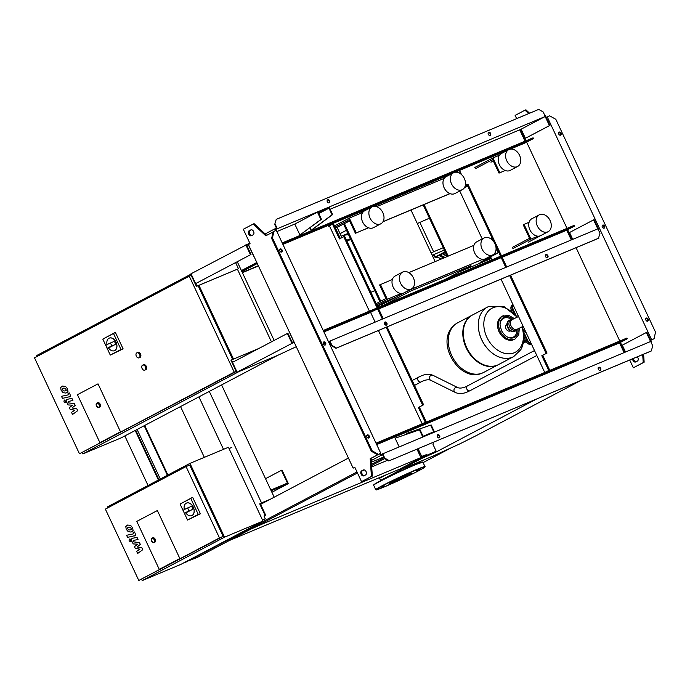 <?xml version="1.0" encoding="UTF-8"?>
<svg xmlns="http://www.w3.org/2000/svg" width="690" height="690" viewBox="0 0 690 690"><rect width="100%" height="100%" fill="white"/><g stroke="black" fill="none" stroke-linecap="round" stroke-linejoin="round"><path stroke-width="1.03" d="M127.452 527.91L128.357 529.834L130.1 529.998L131.419 529.195L130.513 527.264L128.754 527.108L127.452 527.91L128.754 527.108M130.1 529.998L131.419 529.195M128.185 531.636L131.074 532.068L133.092 530.61L132.67 527.885L130.686 525.47L127.779 525.038L125.778 526.487L126.21 529.23L128.185 531.636M134.378 535.932C135.447 535.759 135.671 534.828 135.042 533.137L134.49 531.956L133.161 532.232L133.308 533.879L126.581 535.285L127.555 537.355L135.266 535.587M133.532 533.025L133.308 533.879M130.746 540.003L129.315 539.192L129.064 540.891L130.488 541.702L130.746 540.003M129.987 538.907L129.315 539.192M131.057 541.469L130.488 541.702M132.54 538.364C131.471 538.545 131.247 539.485 131.876 541.176L133.17 543.918L137.569 544.177L134.472 546.696L135.231 548.317L139.923 549.188L136.646 551.345L137.646 553.475L142.796 549.671L141.95 547.86L137.172 546.954L140.32 544.393L139.475 542.582L133.688 541.909L133.386 541.27L133.61 540.417L138.026 539.476L137.051 537.407L132.894 538.191M133.386 541.27L133.61 540.417M186.059 466.578L189.716 465.043L223.137 536.389L138.785 580.462L105.372 509.117L186.059 466.578L219.472 537.924L138.785 580.462M157.372 510.54L179.84 558.512L159.261 569.362L136.784 521.39L157.372 510.54L179.84 558.512L159.261 569.362L136.784 521.39L157.372 510.54M223.137 536.389L219.472 537.924M189.966 463.378L224.535 537.182L263.002 521.071L228.433 447.267L189.966 463.378L107.631 506.788L108.063 507.702M141.597 579.281L142.209 580.592L180.668 564.48L263.002 521.071M224.535 537.182L142.209 580.592M262.571 520.157L265.262 518.742L263.985 516.016M262.459 519.915L265.262 518.742M229.037 448.578L231.849 447.396M184.325 509.6A6.796 4.64 67.3 0 1 186.481 503.088A6.796 4.64 67.3 0 1 193.226 507.185A6.796 4.64 67.3 0 1 191.734 515.628A6.796 4.64 67.3 0 1 185.714 512.799M186.533 503.062A6.796 4.64 67.3 0 1 186.576 503.045A6.796 4.64 67.3 0 1 193.321 507.15A6.796 4.64 67.3 0 1 191.829 515.585A6.796 4.64 67.3 0 1 191.786 515.602M187.439 512.075L184.385 513.351L183.074 510.264L184.385 513.351L187.499 512.049A1.63 1.113 67.3 0 1 187.439 512.075A1.63 1.113 67.3 0 1 187.37 512.101M183.074 510.264L186.697 508.349A1.63 1.113 67.3 0 1 186.757 508.323A1.63 1.113 67.3 0 1 188.396 509.349A1.63 1.113 67.3 0 1 188.077 511.307L184.454 513.213M186.817 508.297L190.725 506.667A1.63 1.113 67.3 0 1 190.785 506.632A1.63 1.113 67.3 0 1 192.424 507.668A1.63 1.113 67.3 0 1 192.105 509.617L187.499 512.049M183.023 510.359L180.073 504.062L192.648 497.309L190.759 498.43L198.237 514.395L187.551 520.027L184.42 513.334M192.648 497.309L200.367 513.791L198.237 514.395M200.367 513.791L187.551 520.027M180.073 504.062L190.759 498.43M151.869 541.728A2.45 1.673 -112.7 0 0 153.956 542.625L151.446 541.176L152.067 538.105L152.8 537.803A2.45 1.673 67.3 0 1 155.224 539.278A2.45 1.673 67.3 0 1 154.689 542.314L153.956 542.625A2.45 1.673 -112.7 0 0 154.491 539.589A2.45 1.673 -112.7 0 0 152.067 538.105A2.45 1.673 -112.7 0 0 151.239 540.227M457.53 322.886A28.005 20.415 62.2 0 0 451.726 355.566A28.005 20.415 62.2 0 0 483.656 372.436A28.005 20.415 -117.8 0 1 451.726 355.566A28.005 20.415 -117.8 0 1 457.53 322.886A28.005 20.415 62.2 0 0 457.487 322.911A28.005 20.415 62.2 0 0 451.683 355.583A28.005 20.415 62.2 0 0 482.422 373.023A28.005 20.415 62.2 0 0 483.612 372.462A28.005 20.415 62.2 0 0 483.638 372.445L482.215 373.118C458.583 383.959 431.768 337.91 457.487 322.911L472.02 315.244A28.005 20.415 -117.8 0 1 472.27 315.114M498.396 364.665A28.005 20.415 -117.8 0 1 498.145 364.794A28.005 20.415 -117.8 0 1 466.216 347.924A28.005 20.415 -117.8 0 1 472.02 315.244M513.645 356.627A28.005 20.415 -117.8 0 1 513.627 356.635L498.637 364.536A28.005 20.415 -117.8 0 1 466.716 347.665A28.005 20.415 -117.8 0 1 472.521 314.985L487.502 307.085A28.005 20.415 62.2 0 0 481.698 339.765A28.005 20.415 62.2 0 0 513.627 356.635A28.005 20.415 -117.8 0 1 481.698 339.765A28.005 20.415 -117.8 0 1 487.502 307.085A28.005 20.415 -117.8 0 1 487.52 307.076M521.882 326.931A24.9 18.147 -117.8 0 1 514.188 352.771A24.9 18.147 -117.8 0 1 486.864 337.272A24.9 18.147 -117.8 0 1 493.083 307.714A24.9 18.147 -117.8 0 1 516.845 317.279M506.943 324.36L506.762 324.455A3.657 2.665 62.2 0 0 506.003 328.725A3.657 2.665 62.2 0 0 510.014 331.002A3.657 2.665 62.2 0 0 510.169 330.933L510.359 330.829M515.775 329.984A5.442 3.967 -117.8 0 1 509.582 326.715A5.442 3.967 -117.8 0 1 510.704 320.367L512.178 319.591A5.442 3.967 -117.8 0 0 512.17 319.599A5.442 3.967 -117.8 0 0 511.057 325.93A5.442 3.967 -117.8 0 0 517.026 329.311A5.442 3.967 -117.8 0 0 517.259 329.208L515.775 329.984M523.149 326.353L517.284 329.19A5.442 3.967 -117.8 0 1 517.259 329.208M518 316.745A21.485 15.663 -117.8 0 1 517.836 315.002M523.072 326.387A21.485 15.663 62.2 0 0 523.503 327.103M526.453 333.399A21.485 15.663 -117.8 0 1 523.011 329.38M433.846 255.412L434.89 257.163L438.366 257.689M436.037 256.559L434.89 257.163M433.631 255.291A2.174 1.587 62.2 0 0 434.562 256.697M445.8 253.17L444.765 252.894M270.842 490.047L287.445 483.095L281.451 470.304L282.003 470.071L288.342 483.604L271.886 492.281M288.342 483.604L271.187 490.788M281.451 470.304L265.529 478.696M204.335 457.358L180.538 406.565M251.005 254.481L195.624 283.616L251.005 254.481L246.735 245.381L248.271 244.622L253.687 256.188M196.883 286.134L238.464 268.721L196.391 286.402L196.883 286.134L195.693 283.59M235.592 262.605L238.464 268.721M249.771 243.061L191.009 273.775L195.624 283.616M248.754 244.338L248.426 243.63M247.287 245.148L246.942 244.407M250.453 254.714L245.838 244.872M191.052 273.87L190.63 274.103L196.391 286.402M294.164 342.214L237.101 372.177L232.496 362.336L287.877 333.201L292.137 342.3L293.681 341.55L288.403 329.915M232.565 362.302L231.452 359.939L258.681 348.536M237.101 372.177L238.205 371.72L236.722 372.497L230.96 360.197L231.452 359.939M292.689 342.076L293.034 342.809M287.325 333.434L291.939 343.275M236.722 372.497L278.303 355.083L296.269 346.699M136.818 352.866A2.717 1.854 67.3 0 1 136.922 352.814A2.717 1.854 67.3 0 1 139.656 354.531A2.717 1.854 67.3 0 1 139.13 357.782A2.717 1.854 67.3 0 1 139.026 357.834A2.717 1.854 67.3 0 1 136.292 356.118A2.717 1.854 67.3 0 1 136.818 352.866M137.741 352.478A2.717 1.854 67.3 0 1 137.836 352.435A2.717 1.854 67.3 0 1 140.57 354.143A2.717 1.854 67.3 0 1 140.044 357.403A2.717 1.854 67.3 0 1 139.941 357.446A2.717 1.854 67.3 0 1 139.837 357.489M142.58 365.165A2.717 1.854 67.3 0 1 142.683 365.113A2.717 1.854 67.3 0 1 145.417 366.83A2.717 1.854 67.3 0 1 144.891 370.082A2.717 1.854 67.3 0 1 144.788 370.133A2.717 1.854 67.3 0 1 142.054 368.417A2.717 1.854 67.3 0 1 142.58 365.165M143.503 364.777A2.717 1.854 67.3 0 1 143.598 364.734A2.717 1.854 67.3 0 1 146.332 366.442A2.717 1.854 67.3 0 1 145.806 369.702A2.717 1.854 67.3 0 1 145.702 369.745A2.717 1.854 67.3 0 1 145.599 369.788M198.099 285.686L232.642 359.438M236.247 371.496L79.445 453.77L34.5 357.825L189.284 276.224L234.221 372.169L79.445 453.77M98.023 383.847L120.491 431.819L99.912 442.67L77.435 394.697L98.023 383.847L120.491 431.819L99.912 442.67L77.435 394.697L98.023 383.847M191.242 275.405L189.284 276.224M236.178 371.341L234.221 372.169M190.733 274.318L36.76 355.497L37.191 356.411M82.248 452.597L82.86 453.899L121.319 437.788L277.751 355.315L239.283 371.427L82.86 453.899M198.953 285.324L233.505 359.085M271.429 341.817L237.42 269.212M274.12 340.394L237.265 261.726M107.054 344.655A6.796 4.64 67.3 0 1 109.218 338.143A6.796 4.64 67.3 0 1 115.963 342.24A6.796 4.64 67.3 0 1 114.471 350.675A6.796 4.64 67.3 0 1 108.442 347.855M109.262 338.117A6.796 4.64 67.3 0 1 109.305 338.1A6.796 4.64 67.3 0 1 116.049 342.197A6.796 4.64 67.3 0 1 114.566 350.641A6.796 4.64 67.3 0 1 114.514 350.658M110.167 347.13L107.114 348.407L105.803 345.319L107.123 348.398L110.228 347.105A1.63 1.113 67.3 0 1 110.167 347.13A1.63 1.113 67.3 0 1 110.107 347.156M105.803 345.319L109.425 343.404A1.63 1.113 67.3 0 1 109.486 343.379A1.63 1.113 67.3 0 1 111.125 344.405A1.63 1.113 67.3 0 1 110.814 346.354L107.192 348.269M109.555 343.353L113.453 341.714A1.63 1.113 67.3 0 1 113.522 341.688A1.63 1.113 67.3 0 1 115.161 342.714A1.63 1.113 67.3 0 1 114.842 344.672L110.228 347.105M105.76 345.414L102.81 339.118L115.377 332.364L113.496 333.477L120.974 349.442L110.288 355.083L107.157 348.39M115.377 332.364L123.105 348.847L120.974 349.442M123.105 348.847L110.288 355.083M102.81 339.118L113.496 333.477M96.807 406.643A2.45 1.673 -112.7 0 0 98.894 407.54L96.384 406.091L96.997 403.029L97.73 402.719A2.45 1.673 67.3 0 1 100.162 404.193A2.45 1.673 67.3 0 1 99.627 407.229L98.894 407.54A2.45 1.673 -112.7 0 0 99.429 404.504A2.45 1.673 -112.7 0 0 96.997 403.029A2.45 1.673 -112.7 0 0 96.177 405.142M417.329 448.992L420.495 456.702M418.062 448.681L421.59 456.202L420.857 456.513M385.046 475.393L379.526 478.299L379.293 477.799M385.779 475.082L379.526 478.299M421.59 456.202L420.521 456.763M372.41 466.613L371.841 465.396M347.389 221.921L349.649 220.981M374.058 206.345L431.811 182.151L432.345 183.307M358.05 214.426L363.639 211.485M409.42 290.111L409.989 291.344L470.985 265.788L470.408 264.563L409.42 290.111L382.251 304.437L381.803 303.479M470.985 265.788L445.093 279.441M384.097 304.997L409.989 291.344M410.973 210.001L435.14 261.588M380.742 301.22L344.353 223.526M381.915 305.912L380.975 303.911M379.914 301.651L343.525 223.965M548.153 231.676L540.744 235.583A9.513 6.934 -117.8 0 1 529.894 229.848A9.513 6.934 -117.8 0 1 531.861 218.739L539.269 214.84A9.513 6.934 -117.8 0 1 550.12 220.567A9.513 6.934 -117.8 0 1 548.153 231.676A9.513 6.934 -117.8 0 1 537.303 225.94A9.513 6.934 -117.8 0 1 539.269 214.84M482.077 249.073A9.513 6.934 62.2 0 0 492.927 254.808A9.513 6.934 62.2 0 0 494.902 243.699A9.513 6.934 62.2 0 0 484.052 237.972A9.513 6.934 62.2 0 0 482.077 249.073M484.052 237.972L476.643 241.88A9.513 6.934 62.2 0 0 474.668 252.98A9.513 6.934 62.2 0 0 485.519 258.716L492.927 254.808M411.421 288.955L404.012 292.862A9.513 6.934 -117.8 0 1 393.162 287.126A9.513 6.934 -117.8 0 1 395.129 276.017L402.537 272.119A9.513 6.934 -117.8 0 1 413.388 277.846A9.513 6.934 -117.8 0 1 411.421 288.955A9.513 6.934 -117.8 0 1 400.571 283.219A9.513 6.934 -117.8 0 1 402.537 272.119M508.737 149.644L501.328 153.551A9.513 6.934 62.2 0 0 499.353 164.66A9.513 6.934 62.2 0 0 510.203 170.387L517.612 166.48A9.513 6.934 62.2 0 0 519.587 155.379A9.513 6.934 62.2 0 0 508.737 149.644A9.513 6.934 62.2 0 0 506.762 160.753A9.513 6.934 62.2 0 0 517.612 166.48M464.361 178.512A9.513 6.934 -117.8 0 1 462.395 189.612A9.513 6.934 -117.8 0 1 451.536 183.885A9.513 6.934 -117.8 0 1 453.511 172.785A9.513 6.934 -117.8 0 1 464.361 178.512M454.977 193.519A9.513 6.934 -117.8 0 1 444.127 187.792A9.513 6.934 -117.8 0 1 446.102 176.683L453.511 172.776M372.005 206.922L364.596 210.829A9.513 6.934 62.2 0 0 362.621 221.939A9.513 6.934 62.2 0 0 373.471 227.665L380.88 223.758A9.513 6.934 62.2 0 0 382.855 212.658A9.513 6.934 62.2 0 0 372.005 206.922A9.513 6.934 62.2 0 0 370.03 218.031A9.513 6.934 62.2 0 0 380.88 223.758M447.353 256.473L423.186 204.887M424.04 204.533L448.207 256.119M377.249 305.886L385.253 301.659L396.241 297.054M341.904 237.61L337.099 227.355L349.632 220.947M490.952 162.185L493.307 160.951M505.14 170.464L499.008 173.121L492.669 159.597L475.384 168.714M368.408 227.743L355.41 233.28L349.071 219.748L335.03 227.157M337.099 227.355L335.444 228.045M491.349 258.465L459.876 271.653M528.402 242.138L546.014 232.797M537.959 236.17L530.946 239.111L512.834 248.659M491.039 257.793L480.05 262.398L498.163 252.851L490.797 255.93M482.733 259.311L409.282 290.076M401.226 293.457L387.349 299.27L376.766 304.851M355.41 233.28L368.52 227.786M382.985 221.732L450.027 193.649M464.491 187.585L467.044 186.429L464.56 187.464M449.915 193.605L383.054 221.611M499.008 173.121L505.252 170.508M499.482 155.181L492.919 157.932L499.827 172.69M492.919 157.932L474.806 167.48M458.082 172.526L460.135 171.663L461.498 174.579M465.517 183.169L467.044 186.429M362.75 212.46L349.312 218.083L356.23 232.849M444.257 178.313L376.576 206.664M349.312 218.083L334.452 225.923M376.188 303.617L385.943 298.477L379.603 284.944L392.377 279.502M492.03 239.766L491.245 238.085L490.305 238.481M473.892 245.355L408.799 272.628M512.256 247.434L529.549 238.317L523.21 224.785L529.109 222.223M530.946 239.111L524.029 224.354M498.163 252.851L496.058 248.357M387.349 299.27L380.432 284.504M62.342 388.919L63.247 390.842L64.998 391.006L66.309 390.204L65.403 388.272L63.644 388.116L62.342 388.919L63.644 388.116M64.998 391.006L66.309 390.204M63.075 392.645L65.964 393.076L67.982 391.618L67.56 388.893L65.576 386.478L62.678 386.046L60.668 387.495L61.1 390.238L63.075 392.645M69.267 396.94C70.337 396.767 70.561 395.836 69.94 394.137L69.388 392.964L68.051 393.24L68.198 394.887L61.47 396.293L62.445 398.363L70.156 396.595M68.422 394.033L68.198 394.887M65.636 401.011L64.204 400.2L63.954 401.899L65.386 402.71L65.636 401.011M64.877 399.915L64.204 400.2M65.947 402.477L65.386 402.71M67.43 399.372C66.361 399.553 66.137 400.493 66.766 402.184L68.06 404.927L72.467 405.185L69.362 407.704L70.121 409.325L74.813 410.196L71.536 412.353L72.536 414.483L77.685 410.679L76.84 408.868L72.062 407.963L75.21 405.401L74.365 403.59L68.577 402.917L68.275 402.279L68.5 401.425L72.916 400.485L71.941 398.415L67.784 399.2M68.275 402.279L68.5 401.425M378.948 305.463L381.251 304.497M377.904 307.283A34.845 23.805 -112.7 0 0 379.267 304.816M348.562 234.712A48.162 32.896 -112.7 0 0 341.74 235.98L341.222 236.161M370.875 292.275L374.765 290.645M432.164 255.24L441.453 251.35A16.319 11.144 -112.7 0 0 442.066 251.065L432.156 255.214M444.274 249.901L442.066 251.065M429.422 218.195L417.312 223.534M431.138 253.058L433.613 251.755L419.787 222.232M433.613 251.755L443.247 247.719M432.966 254.912L435.933 256.594L445.136 251.746M435.933 256.594L445.524 252.583M392.325 481.793A12.084 0.535 154.9 0 0 389.522 483.509A12.084 0.535 154.9 0 0 396.655 480.714A12.084 0.535 154.9 0 0 408.609 474.97A12.084 0.535 154.9 0 0 411.421 473.254A12.084 0.535 154.9 0 0 404.288 476.048A12.084 0.535 154.9 0 0 392.325 481.793M381.044 487.839L384.908 486.105L381.044 487.839M391.696 483.492L396.129 481.413L391.696 483.492M407.488 476.152L411.188 474.332L407.488 476.152M419.166 470.114L416.838 471.089L419.166 470.114M419.899 468.924L416.036 470.658L419.899 468.924M409.248 473.271L404.814 475.35L409.248 473.271M393.455 480.611L389.755 482.431L393.455 480.611M381.777 486.648L384.106 485.674L381.777 486.648M580.816 380.509L477.497 434.976L460.239 443.679L433.536 455.857L400.01 469.899L399.665 469.157L228.778 540.753L251.048 529.006L262.726 523.857L262.381 523.115L262.864 522.848M387.564 460.264L371.712 466.906M364.423 469.959L362.034 470.959M426.662 455.34L426.351 454.684L420.564 456.849M262.726 523.857L421.711 457.254L421.366 456.513M421.711 457.254L425.376 455.909M420.865 457.496L416.958 449.147M263.709 523.331L263.364 522.589M262.381 523.115L250.703 528.273L228.433 540.011L228.778 540.753M260.889 524.616L260.544 523.883M251.048 529.006L250.703 528.273M400.01 469.899L422.013 458.298L437.934 451.191L436.468 451.812L433.01 444.429L433.329 442.29M437.175 436.097L438.65 435.321M399.665 469.157L421.668 457.556L436.184 451.191M422.013 458.298L421.668 457.556M432.958 453.425L432.604 452.683M436.468 451.812L536.492 399.07M402.684 468.777L380.578 480.43L379.569 478.282M436.149 451.131L435.537 451.458M423.108 462.611L451.226 447.784M380.578 480.43L384.149 478.938M258.448 265.961L242.397 272.679M258.336 265.736L242.294 272.455M340.058 233.669L346.484 230.279M340.041 233.625L346.466 230.236M330.062 224.647L330.363 225.294M329.147 225.026L328.181 225.535M561.048 133.153A1.699 1.242 -117.8 0 1 560.694 135.137A1.699 1.242 -117.8 0 1 558.762 134.11A1.699 1.242 -117.8 0 1 559.107 132.126A1.699 1.242 -117.8 0 1 561.048 133.153M560.228 135.24A1.699 1.242 62.2 0 0 560.228 133.584A1.699 1.242 62.2 0 0 558.753 132.454M648.169 319.134A1.699 1.242 -117.8 0 1 647.815 321.117A1.699 1.242 -117.8 0 1 645.875 320.091A1.699 1.242 -117.8 0 1 646.228 318.107A1.699 1.242 -117.8 0 1 648.169 319.134M647.341 321.221A1.699 1.242 62.2 0 0 647.341 319.565A1.699 1.242 62.2 0 0 645.875 318.435M604.604 226.139A1.699 1.242 -117.8 0 1 604.259 228.123A1.699 1.242 -117.8 0 1 602.318 227.105A1.699 1.242 -117.8 0 1 602.672 225.121A1.699 1.242 -117.8 0 1 604.604 226.139M603.784 228.235A1.699 1.242 62.2 0 0 603.784 226.579A1.699 1.242 62.2 0 0 602.318 225.449M650.644 340.274L654.111 338.712L655.5 332.097L555.821 119.301L549.706 115.834L546.239 117.395M654.111 338.712L650.687 340.351M643.606 354.203L644.15 362.198L633.36 367.796L643.235 362.586L642.692 354.582M529.592 113.22L525.918 109.796L525.004 110.184L528.678 113.609M523.063 115.903L522.58 116.162M636.206 361.689A2.717 1.854 67.3 0 1 633.498 358.438M542.745 355.324L549.663 370.09L548.748 370.47L541.831 355.712L547.032 353.064L546.109 353.453L509.625 275.552M541.831 355.712L546.109 353.453M466.509 185.291L468.096 184.558L501.475 255.826M501.82 256.559L506.71 267.004M510.54 275.163L547.032 353.064M505.796 267.392L500.906 256.947M500.561 256.206L495.644 245.7M493.833 241.836L467.173 184.937M456.539 172.198L456.996 172.258M546.618 371.694L549.663 370.09M548.748 370.47L545.695 372.074M544.755 372.471L501.043 279.148M491.979 259.802L490.59 256.835M482.207 238.938L459.756 191.009M520.087 130.617L521.045 130.22L525.996 140.786M526.625 142.149L567.016 228.364M567.654 229.718L572.252 239.551M576.081 247.71L619.793 341.032M620.431 342.395L625.036 352.219M632.583 358.817A2.717 1.854 -112.7 0 0 633.627 361.344A2.717 1.854 -112.7 0 0 635.645 361.983A2.717 1.854 -112.7 0 0 635.74 361.931L637.388 361.068A2.717 1.854 -112.7 0 0 637.301 356.842M629.72 360.025L633.36 367.796M644.15 362.198L643.235 362.586M521.666 116.541L522.615 116.041A2.717 1.854 67.3 0 1 522.718 115.998A2.717 1.854 67.3 0 1 523.218 115.894M516.646 118.646L515.12 115.394L525.004 110.184M651.636 339.747L547.23 116.869M521.045 130.22L521.502 129.979M384.71 322.239A1.699 1.242 -117.8 0 1 386.383 323.351A1.699 1.242 -117.8 0 1 386.253 325.171L384.899 322.221M384.589 324.05A1.699 1.242 62.2 0 0 386.521 325.076A1.699 1.242 62.2 0 0 386.874 323.093A1.699 1.242 62.2 0 0 384.934 322.066A1.699 1.242 62.2 0 0 384.589 324.05M545.712 254.791A1.699 1.242 -117.8 0 1 547.377 255.904A1.699 1.242 -117.8 0 1 547.256 257.724M545.583 256.602A1.699 1.242 62.2 0 0 547.524 257.629A1.699 1.242 62.2 0 0 547.877 255.645A1.699 1.242 62.2 0 0 545.937 254.627A1.699 1.242 62.2 0 0 545.583 256.602M282.089 250.013A1.699 1.242 62.2 0 0 280.149 248.987A1.699 1.242 62.2 0 0 279.795 250.97A1.699 1.242 62.2 0 0 281.736 251.997A1.699 1.242 62.2 0 0 282.089 250.013M279.795 249.314A1.699 1.242 -117.8 0 1 281.261 250.444A1.699 1.242 -117.8 0 1 281.27 252.1M369.21 435.994A1.699 1.242 62.2 0 0 367.27 434.967A1.699 1.242 62.2 0 0 366.916 436.951A1.699 1.242 62.2 0 0 368.857 437.978A1.699 1.242 62.2 0 0 369.21 435.994M366.916 435.295A1.699 1.242 -117.8 0 1 368.382 436.425A1.699 1.242 -117.8 0 1 368.382 438.081M325.646 342.999A1.699 1.242 62.2 0 0 323.714 341.981A1.699 1.242 62.2 0 0 323.36 343.965A1.699 1.242 62.2 0 0 325.301 344.983A1.699 1.242 62.2 0 0 325.646 342.999M323.36 342.309A1.699 1.242 -117.8 0 1 324.826 343.439A1.699 1.242 -117.8 0 1 324.826 345.095M598.489 367.46A1.699 1.242 -117.8 0 1 600.162 368.581A1.699 1.242 -117.8 0 1 600.033 370.392M600.654 368.313A1.699 1.242 62.2 0 0 598.713 367.296A1.699 1.242 62.2 0 0 598.368 369.279A1.699 1.242 62.2 0 0 600.3 370.297A1.699 1.242 62.2 0 0 600.654 368.313M437.486 434.907A1.699 1.242 -117.8 0 1 439.159 436.02A1.699 1.242 -117.8 0 1 439.03 437.839M439.651 435.761A1.699 1.242 62.2 0 0 437.719 434.743A1.699 1.242 62.2 0 0 437.365 436.718A1.699 1.242 62.2 0 0 439.297 437.745A1.699 1.242 62.2 0 0 439.651 435.761M489.986 135.456A1.699 1.242 62.2 0 0 490.107 133.644A1.699 1.242 62.2 0 0 488.442 132.532M488.313 134.343A1.699 1.242 -117.8 0 1 488.667 132.359A1.699 1.242 -117.8 0 1 490.599 133.386A1.699 1.242 -117.8 0 1 490.254 135.369A1.699 1.242 -117.8 0 1 488.313 134.343M328.983 202.903A1.699 1.242 62.2 0 0 329.104 201.092A1.699 1.242 62.2 0 0 327.44 199.971M327.31 201.791A1.699 1.242 -117.8 0 1 327.664 199.807A1.699 1.242 -117.8 0 1 329.604 200.833A1.699 1.242 -117.8 0 1 329.251 202.808A1.699 1.242 -117.8 0 1 327.31 201.791M624.079 352.616L619.517 342.87L627.262 338.79L626.908 338.057L376.015 443.161M323.584 331.226L574.477 226.122L574.132 225.388L323.239 330.493M270.075 499.37L260.268 503.622L265.676 515.189L265.132 515.413L259.716 503.855L261.527 502.898L209.294 391.403M270.575 499.111L261.527 502.898M221.594 384.916L274.197 497.197M260.268 503.622L259.716 503.855M264.011 516.068L265.676 515.189M223.5 449.337L198.927 396.871M257.292 263.502L241.905 271.619M384.675 458.626L371.617 465.509M357.472 472.969L262.286 523.149M229.434 540.468L197.081 557.529L185.196 562.091M383.976 457.729L371.531 464.284M356.989 471.951L185.36 562.445M348.433 458.057L260.613 504.364M256.818 262.485L241.422 270.601M137.094 429.473L160.304 479.024M148.04 485.484L124.83 435.933M158.407 480.016L135.197 430.465M158.942 479.74L135.723 430.189M144.702 425.463L167.912 475.013M167.385 475.289L144.175 425.739M572.735 239.344L569.535 232.513L594.125 219.61L598.73 229.442L598.316 229.666M597.799 228.847L593.573 219.834M598.299 229.632L598.73 229.442M328.518 341.757L329.303 342.318L328.863 342.499M571.303 239.947L566.74 230.201L574.477 226.122M598.963 238.067L336.487 348.027L332.011 345.483L329.941 341.058L597.911 228.804L599.981 233.229L598.471 238.335L335.995 348.286L331.519 345.742L329.794 342.059L329.303 342.318M332.011 345.483L331.519 345.742M329.941 341.058L328.949 341.576M323.912 331.925L370.573 312.38L378.405 308.352L383.261 318.72M378.698 308.973L501.233 257.646M502.148 257.258L566.74 230.201M375.136 322.127L370.573 312.38M377.49 308.732L382.346 319.108M422.246 423.789L426.213 421.806L419.296 407.04L423.574 404.788L387.081 326.887M426.213 421.806L423.16 423.41M340.317 238.447L333.443 223.767L332.528 224.155L339.446 238.913L343.724 236.653L377.111 307.921M378.025 307.542L344.638 236.273L343.724 236.653M329.923 344.767L330.872 344.37M370.642 207.647L328.138 225.449L328.483 226.182L332.528 224.155M329.397 225.803L369.383 311.156M386.167 327.267L422.66 405.168L423.574 404.788M384.408 323.515L384.891 324.533M309.913 227.795L311.095 230.322L311.647 230.089L332.623 214.59L329.165 207.207L317.443 212.123L320.893 219.498L299.926 234.997L321.445 219.273L318.332 212.632L328.957 208.182L318.763 213.555M320.893 219.498L321.445 219.273M257.275 263.459L241.88 271.575M317.443 212.123L294.803 224.06L299.926 234.997M256.844 262.536L241.448 270.653M328.957 208.182L332.071 214.823L311.095 230.322M332.623 214.59L332.071 214.823M276.897 231.555L294.803 224.06M330.122 209.26L519.725 129.832L525.038 141.191M272.998 232.013L265.805 235.808L253.187 224.052L243.311 229.261L250.047 243.648L248.4 244.519L353.151 468.139L354.867 467.415M422.763 436.951L419.425 429.836L395.111 438.21L419.977 429.603L423.082 436.244L433.708 431.793L430.595 425.152L406.289 433.527L406.608 434.208M395.111 438.21L399.156 446.844M376.688 444.602L619.517 342.87M430.595 425.152L406.289 433.527M383.657 457.039L371.393 462.171M419.425 429.836L419.977 429.603M380.276 453.477L380.811 454.632L381.734 454.244L382.079 454.986L380.613 455.598L379.75 453.753L380.733 453.235L370.211 458.686L371.418 476.454L361.543 481.663L354.798 467.268L353.151 468.139M381.734 454.244L650.687 341.472L652.766 345.897L651.248 351.003L388.772 460.955L384.296 458.419L382.571 454.727L382.079 454.986M431.147 424.928L434.484 432.044M275.853 230.555L275.37 229.537L276.293 229.158L275.94 228.416L274.482 229.028L275.301 230.788M274.482 229.028L265.141 233.953L266.651 235.359M282.21 242.915L533.111 137.81L533.456 138.543L525.219 142.89L510.367 149.109M507.374 150.368L455.141 172.241M452.148 173.501L373.635 206.388M521.131 129.185L545.178 116.515L549.438 125.614L525.4 138.293L521.131 129.185L519.725 129.832M276.293 229.158L545.178 116.515M544.945 115.73L545.376 115.549L549.99 125.39L525.4 138.293M549.99 125.39L549.438 125.614M275.94 228.416L276.44 228.157L274.706 224.466L276.224 219.368L274.706 224.466M533.456 138.543L282.555 243.648M282.909 244.398L328.138 225.449M545.247 116.377L543.168 111.953L538.7 109.408L276.224 219.368M275.207 224.207L277.277 228.631M380.733 453.235L276.328 230.357L273.861 231.391L273.033 231.823L271.644 238.438L371.324 451.234L377.439 454.701M361.543 481.663L372.333 476.066L371.125 458.298L379.75 453.753M253.187 224.052L254.101 223.663L265.141 233.953M251.919 235.454A2.717 1.854 67.3 0 1 249.444 233.401A2.717 1.854 67.3 0 1 250.065 230.4L251.255 229.77M363.725 469.873L362.543 470.494A2.717 1.854 -112.7 0 0 361.914 473.504A2.717 1.854 -112.7 0 0 364.389 475.557M378.448 330.501L422.159 423.824M650.575 341.515L646.349 332.502L622.311 345.181L625.511 352.021M651.093 342.335L651.515 342.119L646.901 332.278L646.349 332.502M651.515 342.119L651.075 342.3M380.613 455.598L371.28 460.523M627.262 338.79L376.361 443.894M651.74 350.744L388.772 460.955M389.272 460.696L384.796 458.151L384.296 458.419M384.796 458.151L382.717 453.727M378.267 454.27L372.143 450.803L371.324 451.234M372.143 450.803L272.464 238.007L271.644 238.438M272.464 238.007L273.861 231.391M249.15 230.779A2.717 1.854 -112.7 0 0 248.624 234.031A2.717 1.854 -112.7 0 0 251.358 235.747A2.717 1.854 -112.7 0 0 251.453 235.704L253.101 234.833A2.717 1.854 -112.7 0 0 253.635 231.581A2.717 1.854 -112.7 0 0 250.901 229.865A2.717 1.854 -112.7 0 0 250.798 229.908L250.065 230.4M363.268 470.011A2.717 1.854 67.3 0 1 363.371 469.968A2.717 1.854 67.3 0 1 366.105 471.675A2.717 1.854 67.3 0 1 365.579 474.936L363.932 475.798A2.717 1.854 67.3 0 1 363.828 475.85A2.717 1.854 67.3 0 1 361.094 474.134A2.717 1.854 67.3 0 1 361.62 470.882L363.475 469.925M419.296 407.04L422.66 405.168M418.382 407.428L425.29 422.185M371.418 476.454L372.333 476.066M370.211 458.686L371.125 458.298M336.487 348.027L335.995 348.286M467.527 385.865A2.717 1.984 62.2 0 0 467.415 385.926C465.353 387.176 460.644 388.919 457.763 387.599A2.717 2.484 116.4 0 0 455.089 392.325A2.717 2.484 116.4 0 0 455.348 392.472C458.807 394.024 462.714 393.887 467.07 392.075L469.95 390.73A2.717 1.984 62.2 0 0 470.054 390.669M534.491 350.555L467.415 385.926A2.717 1.984 62.2 0 0 466.543 388.073A2.717 1.984 62.2 0 0 468.018 390.497A2.717 1.984 62.2 0 0 469.83 390.79A2.717 1.984 62.2 0 0 469.95 390.73L536.803 355.488M418.649 377.076A2.717 1.984 62.2 0 0 418.537 377.128A2.717 1.984 62.2 0 0 417.666 379.276A2.717 1.984 62.2 0 0 419.149 381.708A2.717 1.984 62.2 0 0 420.952 381.993A2.717 1.984 62.2 0 0 421.072 381.941L414.5 385.408M412.189 380.475L421.357 375.817C425.73 373.98 429.654 373.833 433.139 375.395A2.717 2.484 116.4 0 0 430.465 380.112A2.717 2.484 116.4 0 0 430.724 380.259C427.835 378.948 423.117 380.699 421.072 381.941M188.077 511.307L192.105 509.617M154.146 539.752A2.174 1.484 67.3 0 1 153.749 542.409A2.174 1.484 67.3 0 1 151.507 541.141A2.174 1.484 67.3 0 1 151.904 538.476A2.174 1.484 67.3 0 1 154.146 539.752M522.226 326.767L524.029 337.798L522.623 345.888L520.864 349.666L513.67 356.618A28.005 20.415 -117.8 0 1 512.472 357.179A28.005 20.415 -117.8 0 1 481.741 339.739A28.005 20.415 -117.8 0 1 487.545 307.059A28.005 20.415 -117.8 0 1 488.736 306.498M512.903 319.211A11.42 8.323 62.2 0 0 504.123 317.098A11.42 8.323 62.2 0 0 503.631 317.331C499.457 320.609 500.172 323.291 500.043 324.921L501.457 330.536C505.175 336.953 509.444 339.282 514.283 337.539A11.42 8.323 62.2 0 0 517.974 328.828M511.799 319.789A10.609 7.728 62.2 0 0 503.976 318.099A10.609 7.728 62.2 0 0 500.043 324.602M503.433 315.623A13.05 9.513 62.2 0 0 502.872 315.891A13.05 9.513 62.2 0 0 500.172 331.114A13.05 9.513 62.2 0 0 514.49 339.238A13.05 9.513 62.2 0 0 515.05 338.98L518.759 334.667L519.337 328.147M514.059 339.497C508.064 341.567 503.045 338.988 498.991 331.752C496.222 324.818 497.188 319.703 501.889 316.408A13.05 9.513 62.2 0 0 499.18 331.64A13.05 9.513 62.2 0 0 513.507 339.765A13.05 9.513 62.2 0 0 514.059 339.497L515.05 338.98M506.262 336.392A10.609 7.728 62.2 0 0 516.87 329.406M516.724 329.492A6.176 4.502 -117.8 0 1 514.921 331.26A6.176 4.502 -117.8 0 1 508.142 327.414A6.176 4.502 -117.8 0 1 509.686 320.082A6.176 4.502 -117.8 0 1 511.652 319.867M523.477 342.801L525.909 341.524M523.581 342.274L525.702 341.162M523.77 341.136L525.306 340.325M530.998 343.094A4.89 3.571 -117.8 0 1 527.453 339.929L523.468 331.416M516.103 315.701L513.394 309.913A4.89 3.571 -117.8 0 1 513.291 305.299M512.955 304.592A5.442 3.967 62.2 0 0 512.696 310.241L513.394 309.913M523.857 334.072L526.755 340.256L527.453 339.929M511.92 311.406L511.635 310.802L512.696 310.241L514.292 313.648M531.533 344.25A5.442 3.967 -117.8 0 1 525.694 340.817L526.755 340.256A5.442 3.967 62.2 0 0 531.36 343.87M524.029 337.608L525.694 340.817L524.029 337.263M511.652 311.181L511.635 310.802A5.442 3.967 -117.8 0 1 512.765 304.454A5.442 3.967 -117.8 0 1 512.868 304.402L512.765 304.454C510.773 305.86 510.35 307.999 511.514 310.88L511.652 310.828M531.645 344.207C529.161 344.862 527.134 343.758 525.573 340.895L525.737 340.834M442.98 253.644A22.158 16.155 62.2 0 0 446.965 255.654M447.189 256.128A22.434 16.353 -117.8 0 1 442.557 253.825M440.022 254.886A22.434 16.353 62.2 0 0 445.093 257.422M110.814 346.354L114.842 344.672M99.075 404.668A2.174 1.484 67.3 0 1 98.687 407.324A2.174 1.484 67.3 0 1 96.445 406.056A2.174 1.484 67.3 0 1 96.842 403.391A2.174 1.484 67.3 0 1 99.075 404.668M350.434 238.706L346.544 240.327M346.898 241.095L350.787 239.464M341.24 236.187L341.74 235.98M441.341 258.991A22.434 16.353 -117.8 0 1 436.408 256.395M438.935 255.335A22.434 16.353 62.2 0 0 443.972 257.887M444.489 257.672A22.158 16.155 -117.8 0 1 439.358 255.162M416.769 469.786A26.919 1.19 -25.1 0 1 418.606 470.787A26.919 1.19 -25.1 0 1 384.166 486.976A26.919 1.19 -25.1 0 1 382.338 485.976A26.919 1.19 -25.1 0 1 416.769 469.786M424.98 466.604A27.195 1.199 154.9 0 0 416.82 469.459A27.195 1.199 154.9 0 0 382.036 485.812A27.195 1.199 154.9 0 0 375.731 489.667L376.024 489.874C377.43 489.314 372.609 491.582 384.158 486.985L415.156 472.564C426.265 466.94 425.247 466.621 424.98 466.604L422.91 462.171A27.195 1.199 -25.1 0 0 414.75 465.026A27.195 1.199 -25.1 0 0 379.966 481.379A27.195 1.199 -25.1 0 0 373.661 485.243L375.731 489.667M422.522 462.145A26.919 1.19 154.9 0 0 414.492 464.862L422.91 462.171M414.466 464.87A26.919 1.19 154.9 0 0 380.035 481.059A26.919 1.19 154.9 0 0 373.885 484.932M361.62 470.882L362.543 470.494M455.348 392.472L430.724 380.259M457.763 387.599L433.139 375.395M127.469 525.056L126.848 525.314M132.635 531.533L132.023 531.792M190.785 506.632L186.757 508.323M498.145 364.794L483.656 372.436M517.19 317.115L504.045 306.593L488.943 306.403L487.502 307.085M501.889 316.408L508.556 315.27L514.274 318.513M511.825 319.901L509.47 320.108C503.2 323.61 509.755 333.805 514.706 331.459L516.801 329.328M518.535 316.503L512.17 319.599M523.4 343.172L526.056 341.766M523.719 341.49L525.426 340.593M523.512 342.637L525.84 341.412M445.05 257.439L439.961 254.912M137.836 352.435L136.922 352.814M139.941 357.446L139.026 357.834M143.598 364.734L142.683 365.113M145.702 369.745L144.788 370.133M113.522 341.688L109.486 343.379M462.386 189.621L454.977 193.528M62.359 386.064L61.738 386.322M67.525 392.541L66.913 392.8M342.62 235.695L347.967 233.453M432.345 255.628L433.32 255.11M433.777 255.662L432.596 256.154M441.29 259.017L436.347 256.421M414.474 464.862L383.485 479.274C372.367 484.906 373.394 485.225 373.661 485.243M386.029 325.335L386.521 325.076M547.032 257.887L547.524 257.629M598.221 367.554L598.713 367.296M437.219 435.002L437.719 434.735M439.297 437.745L438.805 438.003M600.3 370.297L599.808 370.565M545.937 254.627L545.445 254.886M384.934 322.066L384.442 322.334"/></g></svg>
